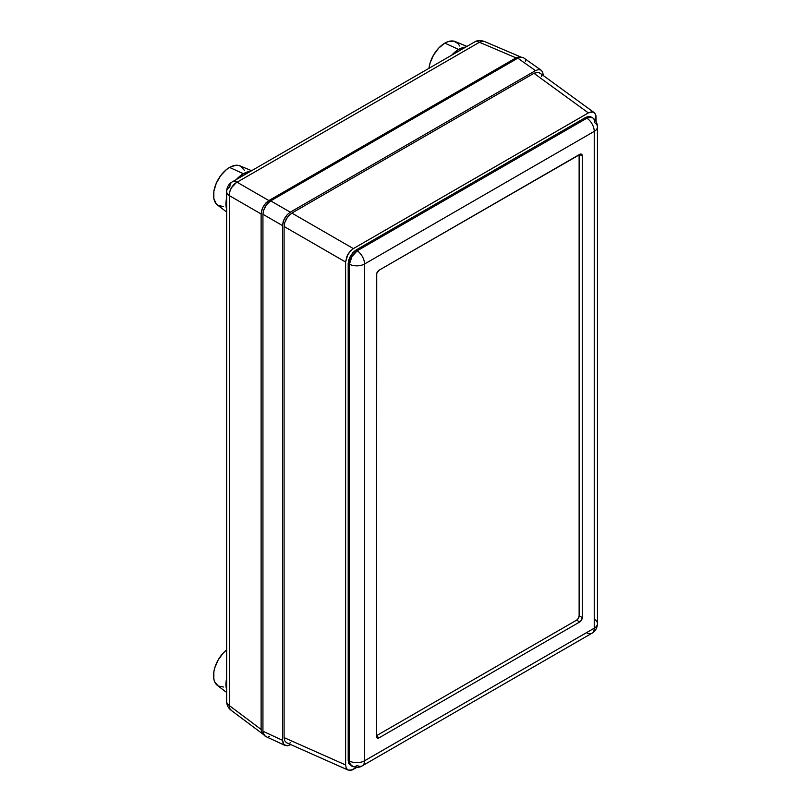 <?xml version="1.0" encoding="UTF-8"?>
<svg xmlns="http://www.w3.org/2000/svg" width="811" height="811" viewBox="0 0 811 811"><rect width="100%" height="100%" fill="white"/><g stroke="black" fill="none" stroke-linecap="round" stroke-linejoin="round"><path stroke-width="1.22" d="M593.834 112.364L539.741 72.97L536.902 72.27L533.942 73.304L588.36 112.911L533.942 73.304L291.848 213.08L353.353 248.592L588.36 112.911L591.32 111.877L593.834 112.364L595.517 114.3L596.105 121.62L595.953 115.73L594.798 113.165L592.669 111.928L588.36 112.911L353.353 248.592L350.382 250.984L346.905 256.286L345.608 262.014L345.608 764.945L346.196 768.027L347.868 769.963L351.842 770.115L357.022 767.297L350.382 770.45L347.868 769.963L346.196 768.027L345.608 764.945L345.608 262.014L284.093 226.502L284.681 222.731L287.54 217.074L291.848 213.08L533.942 73.304L538.24 72.331L540.45 73.639M351.639 765.908L348.781 763.546L348.193 760.454L348.193 263.514L349.5 257.776L352.978 252.474L355.948 250.082L585.765 117.392L590.073 116.419L592.212 117.656M290.297 744.782L287.327 745.816L290.297 744.782M540.967 70.07L523.318 57.622L520.804 57.135L517.834 58.169L535.483 70.618L517.834 58.169L270.692 200.864L290.297 212.178L535.483 70.618L538.453 69.584L540.967 70.07L542.65 72.007L543.238 75.099L542.65 72.007L540.967 70.07L538.453 69.584L535.483 70.618L290.297 212.178L287.327 214.57L283.85 219.882L282.542 225.61L282.542 740.301L283.85 744.528L287.327 745.816L284.813 745.329L283.13 743.393L282.542 740.301L282.542 225.61L262.936 214.286L262.936 731.238L282.542 740.301L262.936 731.238L264.244 735.455L266.474 736.712M290.612 742.694L289.993 742.906M286.364 742.643L284.681 740.707L284.093 737.615L284.093 226.502L284.093 737.615L345.608 764.945L284.093 737.615L284.681 740.707L286.364 742.643L347.868 769.963M541.464 75.778L541.586 76.416M525.477 61.251L525.366 60.663M523.318 57.622L520.804 57.135L517.834 58.169L270.692 200.864L266.383 204.859L263.524 210.515L262.936 214.286L262.936 731.238L263.524 734.33L265.207 736.256L284.813 745.329M268.867 736.52L269.424 736.317M594.635 619.462A10.979 6.336 180 0 1 597.454 623.71A10.979 6.336 180 0 1 594.24 628.19A10.979 6.336 60 0 1 591.969 633.219A10.979 6.336 -120 0 0 594.24 628.19L364.544 760.799L364.544 264.001L364.544 760.799L594.24 628.19L594.24 131.382L364.544 264.001A10.979 6.336 180 0 1 349.44 264.224A10.979 5.657 -60 0 1 357.185 250.802L355.948 250.082L357.185 250.802L586.89 118.183L585.765 117.392L355.948 250.082L352.978 252.474L348.781 259.743L348.193 263.514L348.193 760.454L349.44 761.032L349.44 264.224L348.193 263.514L349.44 264.224L349.44 761.032L348.193 760.454L348.781 763.546L352.177 766.283A10.979 6.326 -65.2 0 1 349.44 761.032L350.159 764.175L353.049 766.567M582.257 617.536L581.497 620.08L579.662 622.017L379.122 737.797L377.287 737.98L376.537 736.307L376.73 273.398L379.122 270.175L580.656 154.049L582.055 154.85L582.257 155.884L582.257 617.536A3.66 2.109 -60 0 1 579.662 622.017L576.692 620.121A3.437 1.987 120 0 0 579.125 615.904L582.257 617.536L579.125 615.904L579.125 154.708L579.125 615.904L578.415 618.306L576.692 620.121L579.662 622.017L379.122 737.797L376.537 736.145L379.122 737.797A3.66 2.109 -60 0 1 377.227 737.939A3.66 2.109 -60 0 1 376.537 736.307L376.537 274.655A3.66 2.109 -60 0 1 379.122 270.175L579.662 154.394A3.66 2.109 -60 0 1 581.426 154.171A3.66 2.109 -60 0 1 582.257 155.884L579.53 154.465L582.257 155.884L582.257 617.536M364.544 760.799A10.979 6.336 60 0 1 362.274 765.827A10.979 6.336 60 0 1 357.185 765.513A10.979 6.326 -65.2 0 1 352.177 766.283C356.435 767.753 359.8 767.601 362.274 765.827A10.979 6.336 -120 0 0 364.544 760.799A10.979 6.336 180 0 1 349.44 761.032A10.979 6.336 0 0 0 364.544 760.799M592.811 117.93C595.791 120.14 597.342 123.13 597.454 126.901A10.979 6.336 0 0 1 594.24 131.382L364.544 264.001A10.979 6.336 60 0 0 357.185 250.802L351.883 256.692L349.44 264.224A10.979 6.336 0 0 0 364.544 264.001A10.979 6.336 -120 0 0 357.185 250.802L586.89 118.183A10.979 6.336 60 0 1 594.24 131.382A10.979 6.336 -120 0 0 586.89 118.183L589.972 117.24L592.811 117.93L588.735 116.368L585.765 117.392L586.89 118.183A10.979 6.326 -54.8 0 1 592.811 117.93A10.979 6.326 -54.8 0 1 594.635 122.664A10.979 6.336 180 0 1 597.454 126.901A10.979 6.336 180 0 1 594.24 131.382L594.24 628.19A10.979 6.336 0 0 0 597.454 623.71C597.291 627.896 595.467 631.07 591.969 633.219A10.979 6.336 60 0 1 586.89 632.894M284.093 226.502L345.608 262.014L347.868 254.37L350.382 250.984L353.353 248.592L291.848 213.08L288.878 215.473L286.364 218.858L284.681 222.731L284.093 226.502M262.936 214.286L282.542 225.61L283.13 221.839L284.813 217.966L287.327 214.57L290.297 212.178L270.692 200.864L267.721 203.257L265.207 206.643L263.524 210.515L262.936 214.286M376.537 735.678L576.692 620.121L376.537 735.678M264.558 734.908L261.71 732.536L261.122 729.454L261.122 213.982L262.429 208.255L264.558 204.554L268.867 200.57L516.029 57.865L518.999 56.831L521.503 57.317L518.999 56.831L516.029 57.865L479.453 42.273L237.076 182.211L268.867 200.57L516.029 57.865L479.453 42.273L482.251 41.168L484.694 41.625M263.666 734.614L261.71 732.536L261.122 729.454L229.331 705.58L229.331 195.623L229.331 705.58L261.122 729.454L261.122 213.982L229.331 195.623L261.122 213.982L261.71 210.211L263.393 206.349L265.896 202.963L268.867 200.57L237.076 182.211A10.979 7.187 120 0 0 229.331 195.623A10.979 6.336 180 0 1 226.644 191.467A10.979 6.336 180 0 1 229.858 186.986A10.979 6.336 60 0 1 232.128 181.958A10.979 6.336 60 0 1 237.076 182.211A10.979 6.336 -120 0 0 232.128 181.958C228.631 184.107 226.806 187.28 226.644 191.467A10.979 6.336 0 0 0 229.331 195.623L229.766 191.771L231.388 187.868L236.265 182.668L479.453 42.273A10.979 6.336 -120 0 0 474.506 42.02A10.979 6.336 60 0 1 479.453 42.273A10.979 6.306 113.1 0 1 484.309 41.432L521.108 57.125M231.388 710.446L229.766 708.55L229.331 705.58A10.979 6.306 126.9 0 0 231.023 710.203L263.393 734.472M229.331 705.58A10.979 6.336 180 0 1 226.644 701.424A10.979 6.336 0 0 0 229.331 705.58M223.43 687.008L218.23 685.994L214.763 682L213.851 679.06L213.851 671.843L214.763 667.848L218.23 659.85L223.43 652.845L226.644 649.885A22.647 13.077 120 0 0 214.449 668.974A22.647 13.077 120 0 0 217.419 685.457L226.644 692.493M226.644 689.745L225.934 684.464L226.644 678.371A24.705 14.263 -60 0 0 226.644 689.735M243.401 173.736A24.705 14.263 -60 0 1 250.447 171.385L243.401 173.736L229.554 167.421L243.401 173.736L236.346 179.525A24.705 14.263 -60 0 1 243.401 173.736M251.603 170.715L240.005 165.87A22.647 13.077 120 0 0 229.554 167.421L235.677 165.292L238.444 165.403L240.877 166.306L244.344 170.3M223.43 206.531L218.23 205.528L216.243 203.875L213.851 198.583L213.851 191.376L216.243 183.327L220.653 175.673L226.431 169.58L229.554 167.421A22.647 13.077 120 0 0 214.996 186.611A22.647 13.077 120 0 0 217.419 204.98L226.644 212.016M226.644 209.268L225.934 203.987L226.644 197.894A24.705 14.263 -60 0 0 226.644 209.268M458.691 49.441A24.705 14.263 -60 0 1 465.737 47.089L458.691 49.441L444.844 43.125L458.691 49.441L451.646 55.219A24.705 14.263 -60 0 1 458.691 49.441M466.903 46.409L455.295 41.574A22.647 13.077 120 0 0 444.844 43.125L447.976 41.675L453.744 41.108L458.164 43.652L459.644 45.994M428.978 68.306L430.053 63.076L433.53 55.077L438.721 48.072L444.844 43.125A22.647 13.077 120 0 0 428.978 68.306M591.969 633.219L362.274 765.827M597.454 126.901L597.454 623.71M226.644 191.467L226.644 701.424C226.735 705.063 228.205 707.993 231.023 710.203M232.128 181.958L474.506 42.02C477.081 40.307 480.345 40.114 484.309 41.432"/></g></svg>
